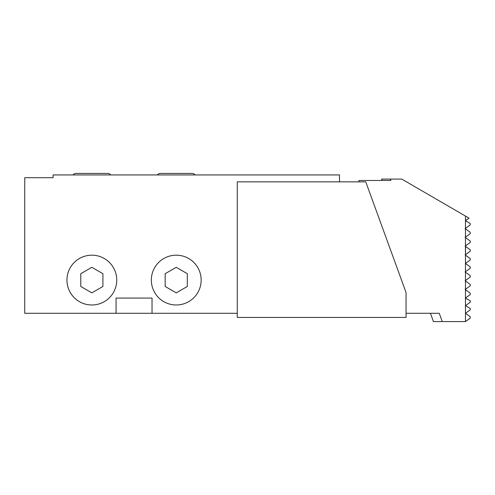 <?xml version="1.0" encoding="UTF-8"?>
<svg xmlns="http://www.w3.org/2000/svg" width="495" height="495" viewBox="0 0 495 495"><rect width="100%" height="100%" fill="white"/><g stroke="black" fill="none" stroke-linecap="round" stroke-linejoin="round"><path stroke-width="0.74" d="M339.502 181.851L339.502 174.933L53.114 174.933L53.114 177.699L24.75 177.699L24.75 313.286L116.065 313.286L116.065 298.07L152.033 298.07L152.033 313.286L237.26 313.286L24.75 313.286L24.75 177.699L53.114 177.699L53.114 174.933L339.502 174.933L339.502 181.851L339.502 174.933L53.114 174.933L53.114 177.699L24.75 177.699L24.75 313.286L116.065 313.286L116.065 298.07L152.033 298.07L152.033 313.286L237.26 313.286M116.065 313.286L152.033 313.286L152.033 298.07L116.065 298.07L116.065 313.286L152.033 313.286M406.049 313.286L439.257 313.286L442.276 321.589L465.461 321.589L465.461 289.742L465.139 289.513L465.461 289.278L465.461 280.974L465.139 280.739L465.461 280.51L465.461 272.207L465.139 271.972L465.461 271.743L465.461 255.135L465.139 254.906L465.461 254.671L465.461 246.368L465.139 246.133L465.461 245.904L465.461 237.6L465.139 237.365L465.461 237.13L465.461 228.832L465.139 228.597L465.461 228.362L465.461 216.067L401.73 179.085L390.413 179.085L390.914 180.471L359.011 180.471L359.011 181.851L359.011 180.471L390.914 180.471L390.413 179.085L401.73 179.085L469.05 218.153L465.461 220.745L470.25 223.523L470.25 224.903L465.139 228.597L470.25 232.291L470.25 233.671L465.139 237.365L470.25 241.059L470.25 242.445L465.139 246.133L470.25 249.827L465.461 246.343L470.25 249.827L470.25 251.213L465.139 254.906L470.25 258.594L470.25 259.98L465.461 263.439L470.25 266.898L470.25 268.284L465.139 271.972L470.25 275.666L470.25 277.051L465.139 280.739L470.25 284.433L470.25 285.819L465.139 289.513L470.25 293.201L470.25 294.587L465.461 298.046L470.25 300.824L470.25 302.21L465.461 305.669L470.25 308.447L470.25 309.827L465.461 313.286L470.25 316.744L470.25 318.13L465.461 321.589L433.447 321.589L442.276 321.589L439.257 313.286L406.049 313.286L439.257 313.286L442.276 321.589L465.461 321.589L465.461 313.286L470.25 316.744L470.25 318.13L465.461 321.589L465.461 305.669L470.25 308.447L470.25 309.827L465.461 313.286L465.461 298.046L470.25 300.824L470.25 302.21L465.461 305.669L465.461 289.742L470.25 293.201L470.25 294.587L465.461 298.046L465.461 289.742L465.139 289.513L465.461 289.278L465.461 280.974L470.25 284.433L470.25 285.819L465.461 289.278L465.461 280.974L465.139 280.739L465.461 280.51L465.461 272.207L470.25 275.666L470.25 277.051L465.461 280.51L465.461 272.207L465.139 271.972L465.461 271.743L465.461 263.439L470.25 266.898L470.25 268.284L465.461 271.743L465.461 255.135L470.25 258.594L470.25 259.98L465.461 263.439L465.461 255.135L465.139 254.906L465.461 254.671L465.597 246.467L465.139 246.133L465.461 245.904L465.461 237.6L470.25 241.059L470.25 242.445L465.461 245.904L465.461 237.6L465.139 237.365L465.461 237.13L465.461 228.832L470.25 232.291L470.25 233.671L465.461 237.13L465.461 228.832L465.139 228.597L465.461 228.362L465.461 220.745L470.25 223.523L470.25 224.903L465.461 228.362L465.461 216.067L469.05 218.153L465.461 220.745L465.461 216.067L401.73 179.085L381.583 179.085L390.413 179.085L390.914 180.471L359.011 180.471L359.011 181.851M465.56 246.411L470.25 249.827L465.597 246.467M465.461 254.671L470.25 251.213L470.25 249.827L470.25 251.213L465.461 254.671L465.449 246.337M430.427 313.286L433.447 321.589L430.427 313.286L433.447 321.589L442.276 321.589M390.413 179.085L381.583 179.085L382.084 180.471M237.26 317.437L237.26 181.851L237.26 317.437L406.049 317.437L406.049 292.533L365.762 181.851L237.26 181.851L365.762 181.851L406.049 292.533L365.762 181.851L237.26 181.851L237.26 317.437L406.049 317.437L237.26 317.437M406.049 317.437L406.049 292.533L406.049 317.437M66.949 280.083A24.905 24.905 0 0 0 91.853 304.988A24.905 24.905 0 0 0 116.752 280.083A24.905 24.905 0 0 0 91.853 255.179A24.905 24.905 0 0 0 66.949 280.083A24.905 24.905 0 0 0 91.853 304.988A24.905 24.905 0 0 0 116.752 280.083A24.905 24.905 0 0 0 91.853 255.179A24.905 24.905 0 0 0 66.949 280.083A24.905 24.905 0 0 0 104.303 301.647A24.905 24.905 0 0 0 104.303 258.514A24.905 24.905 0 0 0 66.949 280.083M91.853 292.861L80.784 286.475L80.784 273.692L91.853 267.3L102.917 273.692L102.917 286.475L91.853 292.861L102.917 286.475L102.917 273.692L91.853 267.3L80.784 273.692L80.784 286.475L91.853 292.861L80.784 286.475L80.784 273.692L91.853 267.3L102.917 273.692L102.917 286.475L91.853 292.861M151.34 280.083A24.905 24.905 0 0 0 176.245 304.988A24.905 24.905 0 0 0 201.149 280.083A24.905 24.905 0 0 0 176.245 255.179A24.905 24.905 0 0 0 151.34 280.083A24.905 24.905 0 0 0 176.245 304.988A24.905 24.905 0 0 0 201.149 280.083A24.905 24.905 0 0 0 176.245 255.179A24.905 24.905 0 0 0 151.34 280.083A24.905 24.905 0 0 0 188.7 301.647A24.905 24.905 0 0 0 188.7 258.514A24.905 24.905 0 0 0 151.34 280.083M176.245 292.867L165.175 286.475L165.175 273.692L176.245 267.306L187.314 273.692L187.314 286.475L176.245 292.867L187.314 286.475L187.314 273.692L176.245 267.306L165.175 273.692L165.175 286.475L176.245 292.867L165.175 286.475L165.175 273.692L176.245 267.306L187.314 273.692L187.314 286.475L176.245 292.867M157.472 174.933A3.459 3.459 0 0 1 160.337 173.411A3.459 3.459 0 0 0 157.472 174.933M192.159 173.411A3.459 3.459 0 0 1 195.024 174.933A3.459 3.459 0 0 0 192.159 173.411L160.337 173.411M73.074 174.933A3.459 3.459 0 0 1 75.939 173.411A3.459 3.459 0 0 0 73.074 174.933M107.761 173.411A3.459 3.459 0 0 1 110.626 174.933A3.459 3.459 0 0 0 107.761 173.411L75.939 173.411M465.461 321.589L470.25 318.13L470.25 316.744L465.461 313.286L470.25 309.827L470.25 308.447L465.461 305.669L470.25 302.21L470.25 300.824L465.461 298.046L470.25 294.587L470.25 293.201L465.461 289.742M465.461 289.278L470.25 285.819L470.25 284.433L465.461 280.974M465.461 280.51L470.25 277.051L470.25 275.666L465.461 272.207M465.461 271.743L470.25 268.284L470.25 266.898L465.461 263.439L470.25 259.98L470.25 258.594L465.461 255.135M470.25 249.827L465.461 246.343L470.25 249.827M465.461 245.904L470.25 242.445L470.25 241.059L465.461 237.6M465.461 237.13L470.25 233.671L470.25 232.291L465.461 228.832M465.461 228.362L470.25 224.903L470.25 223.523L465.461 220.745L469.05 218.153L465.461 216.067"/></g></svg>
